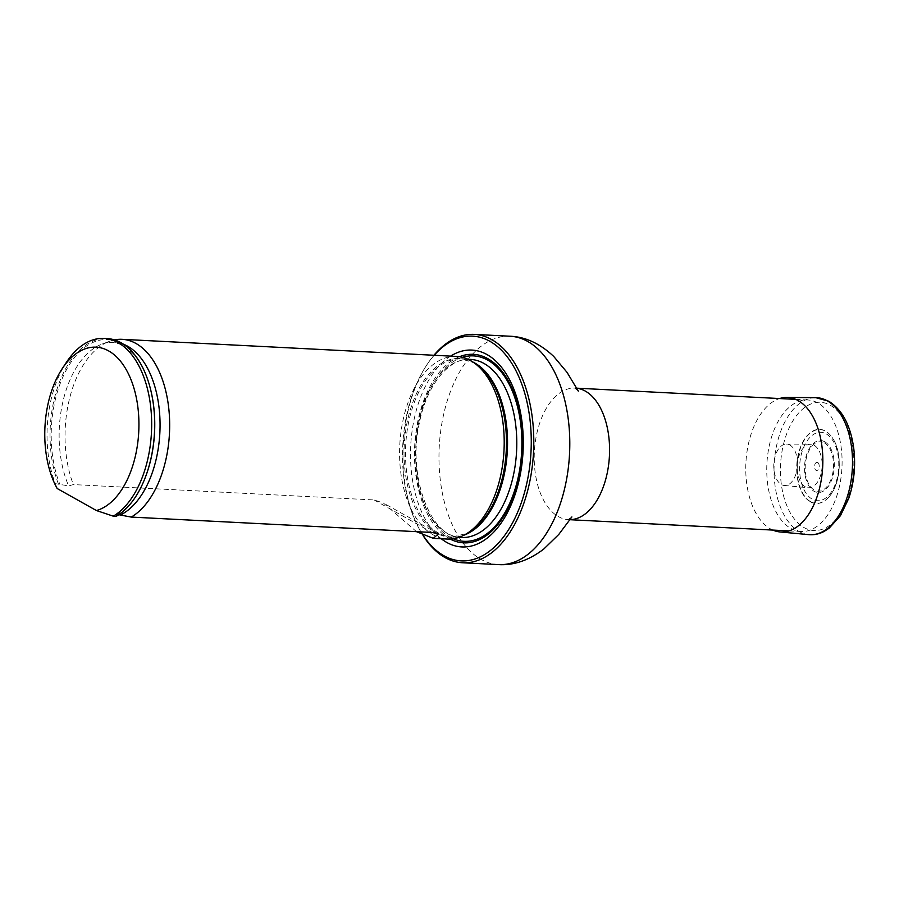 <?xml version="1.0" encoding="UTF-8"?>
<svg xmlns="http://www.w3.org/2000/svg" width="899" height="899" viewBox="0 0 899 899"><rect width="100%" height="100%" fill="white"/><g stroke="black" fill="none" stroke-linecap="round" stroke-linejoin="round"><path stroke-width="0.67" stroke-dasharray="4.5 3.37" d="M839.621 485.505A65.852 37.578 92.9 0 1 801.065 531.523A65.852 37.578 92.9 0 1 766.892 463.839A65.852 37.578 92.9 0 1 807.785 399.988A65.852 37.578 92.9 0 1 839.621 485.505M434.195 355.274A112.499 64.211 -87.1 0 0 426.452 365.443A112.499 64.211 -87.1 0 0 418.192 527.005A112.499 64.211 -87.1 0 0 423.294 535.647M450.601 356.116A98.553 56.244 -87.1 0 0 410.719 445.634A98.553 56.244 -87.1 0 0 441.263 538.748M423.036 535.523A114.33 65.245 92.9 0 1 418.9 528.365A114.33 65.245 92.9 0 1 427.295 364.174A114.33 65.245 92.9 0 1 433.936 355.262M456.557 356.42A91.44 52.187 -87.1 0 0 403.01 420.305A91.44 52.187 -87.1 0 0 447.219 539.052M416.484 531.669L383.39 503.035L374.13 499.956L73.347 484.583L68.639 485.898L55.345 483.662A91.44 52.187 92.9 0 1 66.492 362.207M55.345 483.662L57.188 488.528M58.345 483.819A91.44 52.187 92.9 0 1 57.592 387.357A91.44 52.187 92.9 0 1 107.015 338.552M116.263 516.318L116.308 514.869L118.792 514.711M114.476 339.889A91.44 52.187 -87.1 0 0 109.397 341.339A91.44 52.187 -87.1 0 0 68.481 403.213A91.44 52.187 -87.1 0 0 73.347 484.583M810.347 501.811A37.106 21.171 -87.1 0 0 828.721 497.181A37.106 21.171 -87.1 0 0 831.8 436.97A37.106 21.171 -87.1 0 0 799.694 449.376A37.106 21.171 -87.1 0 0 810.347 501.811M817.708 462.502A4.09 2.337 92.9 0 1 818.348 469.402A4.09 2.337 92.9 0 1 814.561 467.278A4.09 2.337 92.9 0 1 817.708 462.502M789.873 445.027A20.744 11.833 92.9 0 1 797.177 468.491A20.744 11.833 92.9 0 1 784.299 485.494A20.744 11.833 92.9 0 1 773.814 464.187A20.744 11.833 92.9 0 1 786.411 444.072A20.744 11.833 92.9 0 1 789.873 445.027M805.234 486.775A21.767 12.417 92.9 0 1 797.514 462.67A21.767 12.417 92.9 0 1 810.493 444.275A21.767 12.417 92.9 0 1 814.134 445.286A21.767 12.417 92.9 0 1 821.787 469.907A21.767 12.417 92.9 0 1 808.28 487.741A21.767 12.417 92.9 0 1 805.234 486.775M772.87 530.084A67.358 38.443 92.9 0 1 745.912 462.76A67.358 38.443 92.9 0 1 779.59 398.549M569.842 519.667A65.852 37.578 92.9 0 1 568.539 519.644A65.852 37.578 92.9 0 1 534.366 451.95A65.852 37.578 92.9 0 1 575.259 388.098A65.852 37.578 92.9 0 1 576.562 388.211M498.552 564.606A114.33 65.245 92.9 0 1 439.229 447.084A114.33 65.245 92.9 0 1 510.227 336.237M459.479 356.712A94.384 53.861 -87.1 0 0 414.686 445.837A94.384 53.861 -87.1 0 0 450.163 539.052M472.919 362.027A89.181 50.895 -87.1 0 0 461.075 358.915L473.694 362.69L476.11 364.174A89.518 51.086 -87.1 0 0 473.548 362.589A89.518 51.086 -87.1 0 0 407.404 421.058A89.518 51.086 -87.1 0 0 416.844 511.025A89.518 51.086 -87.1 0 0 467.469 533.332L451.972 537.029A89.181 50.895 -87.1 0 0 464.064 535.141M467.952 359.263L461.075 358.915A89.181 50.895 -87.1 0 0 405.696 445.376A89.181 50.895 -87.1 0 0 451.972 537.029L458.838 537.388M470.312 359.386A89.181 50.895 -87.1 0 0 414.933 445.848A89.181 50.895 -87.1 0 0 461.209 537.512C431.734 538.995 406.798 477.245 419.417 422.8C426.823 384.154 450.096 357.296 470.312 359.386M462.479 357.319A92.833 52.985 -87.1 0 0 415.855 445.893A92.833 52.985 -87.1 0 0 453.197 538.759A92.833 52.985 -87.1 0 1 415.855 445.893A92.833 52.985 -87.1 0 1 462.468 357.319M116.027 515.869A90.484 51.648 -87.1 0 0 144.784 478.774M149.549 385.536A90.484 51.648 -87.1 0 0 77.28 354.251A90.484 51.648 -87.1 0 0 59.84 484.336M123.511 344.25A88.169 50.322 -87.1 0 0 101.935 344.126A88.169 50.322 -87.1 0 0 68.639 485.898M374.13 499.956L432.037 532.455M810.583 501.631A36.904 21.059 92.9 0 1 798.391 455.388A36.904 21.059 92.9 0 1 825.664 431.284A36.904 21.059 92.9 0 1 831.912 437.139A36.904 21.059 92.9 0 1 828.856 497.023A36.904 21.059 92.9 0 1 810.583 501.631M826.181 433.891A34.229 19.531 92.9 0 1 831.541 491.719A34.229 19.531 92.9 0 1 799.84 473.93A34.229 19.531 92.9 0 1 826.181 433.891M824.731 441.746A26.004 14.845 92.9 0 1 828.811 485.674A26.004 14.845 92.9 0 1 804.729 472.155A26.004 14.845 92.9 0 1 824.731 441.746M824.428 442.915A24.767 14.137 92.9 0 1 828.305 484.752A24.767 14.137 92.9 0 1 805.369 471.885A24.767 14.137 92.9 0 1 824.428 442.915M830.26 405.235A64.189 36.634 92.9 0 1 851.454 485.662A64.189 36.634 92.9 0 1 804.032 527.578A64.189 36.634 92.9 0 1 782.838 447.151A64.189 36.634 92.9 0 1 830.26 405.235M808.819 534.647A68.594 39.151 92.9 0 1 774.174 464.21A68.594 39.151 92.9 0 1 815.82 397.673M571.584 517.206L567.887 519.678L569.809 519.701M789.019 530.904L801.065 531.523M578.046 390.84L574.618 387.997L576.54 388.166M795.75 399.37L807.785 399.988M418.192 527.005L418.9 528.365M426.452 365.443L427.295 364.174M109.397 341.339L101.935 344.126C108.734 341.564 115.477 341.923 122.174 345.194L131.951 352.498C139.469 360.184 145.357 371.276 149.616 385.783M116.308 514.869L123.017 510.565C131.636 503.755 138.929 493.079 144.874 478.538M438.42 533.871L383.401 503.002M828.721 497.181L828.856 497.023C841.318 483.774 842.97 451.601 831.912 437.139L831.8 436.97M784.299 485.494L808.28 487.741M786.411 444.072L810.493 444.275"/><path stroke-width="1.35" d="M423.294 535.647A112.499 64.211 -87.1 0 0 527.028 482.246A112.499 64.211 -87.1 0 0 508.441 358.443A112.499 64.211 -87.1 0 0 434.195 355.274M441.263 538.748A98.553 56.244 -87.1 0 0 519.566 478.066A98.553 56.244 -87.1 0 0 508.182 377.22A98.553 56.244 -87.1 0 0 450.601 356.116M433.936 355.262A114.33 65.245 92.9 0 1 474.223 334.394A114.33 65.245 92.9 0 1 529.5 482.875A114.33 65.245 92.9 0 1 462.558 562.763A114.33 65.245 92.9 0 1 423.036 535.523M416.484 531.669L433.273 538.332L447.219 539.052A91.44 52.187 -87.1 0 0 464.356 534.984A91.44 52.187 -87.1 0 0 504.002 450.399A91.44 52.187 -87.1 0 0 473.189 362.218A91.44 52.187 -87.1 0 0 456.557 356.42L122.017 339.316A91.44 52.187 -87.1 0 0 114.476 339.889M57.188 488.528A82.292 46.962 92.9 0 1 56.232 486.752A82.292 46.962 92.9 0 1 62.278 368.579A82.292 46.962 92.9 0 1 135.434 393.706A82.292 46.962 92.9 0 1 96.407 510.531L57.188 488.528L56.232 486.752M62.278 368.579L66.492 362.207A91.44 52.187 92.9 0 1 104.014 338.406A91.44 52.187 92.9 0 1 151.459 416.057A91.44 52.187 92.9 0 1 113.263 516.161L116.263 516.318A91.44 52.187 92.9 0 0 144.683 479.021A91.44 52.187 92.9 0 0 149.481 385.289A91.44 52.187 92.9 0 0 107.015 338.552L104.014 338.406M96.407 510.531L113.263 516.161M118.792 514.711L131.265 517.082L432.037 532.455L438.397 533.894L433.273 538.332M131.265 517.082A91.44 52.187 -87.1 0 0 169.462 416.979A91.44 52.187 -87.1 0 0 122.017 339.316M779.59 398.549A67.358 38.443 92.9 0 1 786.816 397.425A67.358 38.443 92.9 0 1 798.065 400.527A67.358 38.443 92.9 0 1 821.753 476.728A67.358 38.443 92.9 0 1 779.939 531.938A67.358 38.443 92.9 0 1 772.87 530.084M576.562 388.211A65.852 37.578 92.9 0 1 607.106 473.627A65.852 37.578 92.9 0 1 569.842 519.667M474.223 334.394L510.227 336.237A114.33 65.245 92.9 0 1 565.505 484.718A114.33 65.245 92.9 0 1 498.552 564.606C513.947 565.516 529.05 560.302 543.861 548.963L558.773 534.444L571.888 516.947M450.163 539.052A94.384 53.861 -87.1 0 0 518.937 476.897A94.384 53.861 -87.1 0 0 487.764 358.634A94.384 53.861 -87.1 0 0 459.479 356.712M464.356 534.984L467.469 533.332A89.518 51.086 -87.1 0 0 506.272 450.511A89.518 51.086 -87.1 0 0 476.11 364.174L473.189 362.218M464.064 535.141A89.181 50.895 -87.1 0 0 507.25 452.264A89.181 50.895 -87.1 0 0 474.739 362.982A89.181 50.895 -87.1 0 0 472.919 362.027M458.838 537.388L461.209 537.512A89.181 50.895 -87.1 0 0 515.487 463.255A89.181 50.895 -87.1 0 0 483.988 363.454A89.181 50.895 -87.1 0 0 470.312 359.386L467.952 359.263M487.73 360.128A92.833 52.985 -87.1 0 0 462.479 357.319A92.833 52.985 -87.1 0 1 487.73 360.117A92.833 52.985 -87.1 0 1 519.004 473.436A92.833 52.985 -87.1 0 1 453.197 538.759A92.833 52.985 -87.1 0 0 519.004 473.436A92.833 52.985 -87.1 0 0 487.73 360.117M144.784 478.774A90.484 51.648 -87.1 0 0 144.874 478.538A90.484 51.648 -87.1 0 0 149.616 385.783A90.484 51.648 -87.1 0 0 149.549 385.536M120.455 514.981A88.169 50.322 -87.1 0 0 160.033 427.699A88.169 50.322 -87.1 0 0 123.511 344.25M786.816 397.425L815.82 397.673A68.594 39.151 92.9 0 1 827.282 400.83A68.594 39.151 92.9 0 1 851.398 478.425A68.594 39.151 92.9 0 1 808.819 534.647L779.939 531.938M569.809 519.701L789.019 530.904M576.54 388.166L795.75 399.37M462.558 562.763L498.552 564.606M510.227 336.237C525.634 336.9 540.119 343.632 553.694 356.42L567.055 372.388L578.315 391.121M815.82 397.673L828.721 401.212C842.228 409.686 850.566 425.373 853.735 448.264C855.792 465.626 854.151 482.291 848.802 498.248L840.43 515.7L829.114 528.23L824.169 531.399C819.203 534.028 814.078 535.107 808.819 534.647"/></g></svg>
